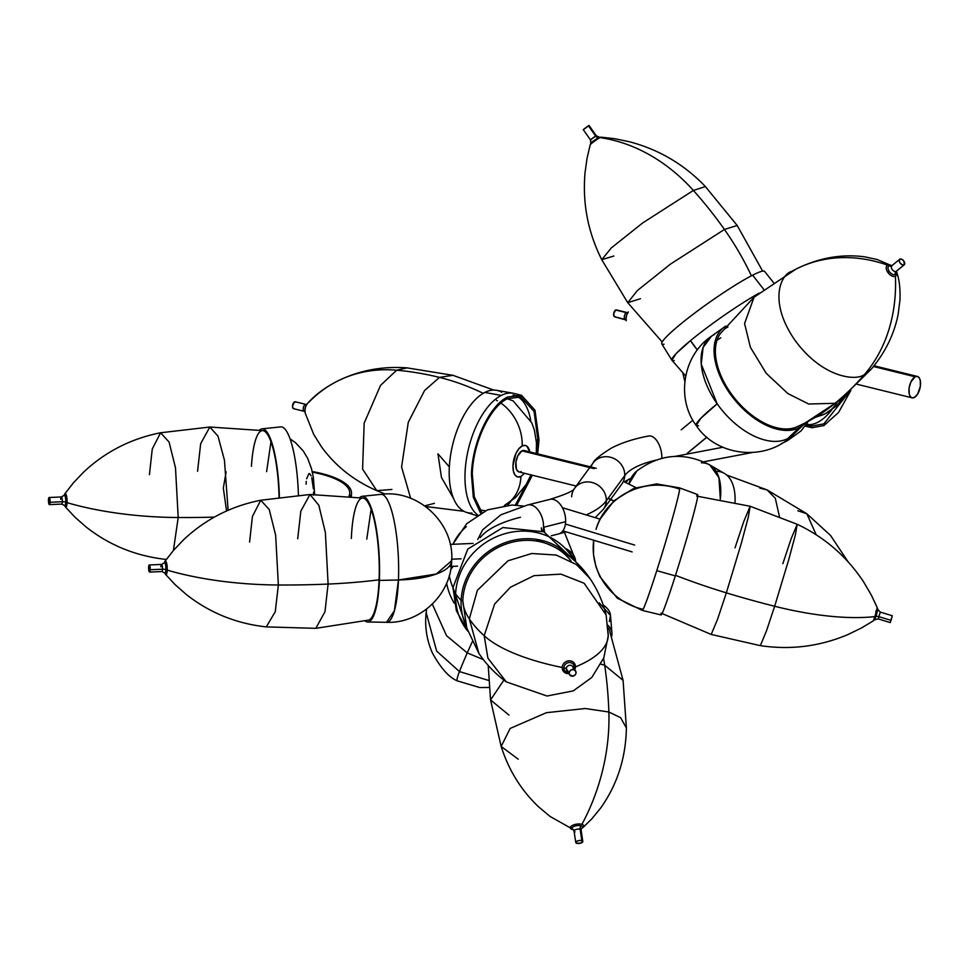 <?xml version="1.0" encoding="UTF-8"?>
<svg xmlns="http://www.w3.org/2000/svg" width="969" height="969" viewBox="0 0 969 969"><rect width="100%" height="100%" fill="white"/><g stroke="black" fill="none" stroke-linecap="round" stroke-linejoin="round"><path stroke-width="1.45" d="M825.431 413.63A42.769 34.448 -117 0 0 837.095 402.341A42.769 34.448 -117 0 1 825.431 413.63A42.769 34.448 63 0 1 817.158 416.428A42.769 34.448 63 0 0 825.431 413.63A42.769 34.448 63 0 0 837.264 402.038A42.769 34.448 63 0 1 825.431 413.63M682.963 373.586L684.841 381.52L682.963 373.586M626.083 318.692A6.807 3.307 103.8 0 0 626.204 320.763A6.807 3.307 103.8 0 1 626.083 318.692A6.807 3.307 103.8 0 1 628.312 311.945A6.807 3.307 103.8 0 0 626.083 318.692M627.888 312.563A3.561 2.871 63 0 1 626.325 312.648A3.561 1.732 -76.2 0 1 627.258 312.624A3.561 1.732 -76.2 0 0 626.325 312.648L615.642 310.019A3.561 1.732 103.8 0 0 613.68 313.641A3.561 1.732 103.8 0 0 614.649 316.827L615.363 316.718L614.661 316.827A3.561 1.732 103.8 0 1 613.68 313.641A3.561 1.732 103.8 0 1 615.642 310.019L613.68 313.653L614.346 316.681L613.68 313.653L615.642 310.019L626.325 312.648A3.561 1.732 -76.2 0 1 627.052 312.539L616.005 309.898L626.325 312.648A3.561 2.871 -117 0 0 627.888 312.563A3.561 2.871 63 0 1 626.325 312.648L615.642 310.019A3.561 1.732 103.8 0 1 616.357 309.91L615.642 310.019A3.561 1.732 103.8 0 1 616.357 309.91L627.052 312.539A3.561 1.732 -76.2 0 0 626.325 312.648A3.561 2.871 -117 0 0 627.888 312.563M625.344 319.467A3.561 1.732 -76.2 0 1 624.375 316.282A3.561 1.732 -76.2 0 1 626.325 312.648A3.561 1.732 -76.2 0 0 624.411 316.051A3.561 1.732 -76.2 0 0 625.138 319.382A3.561 1.732 -76.2 0 1 624.411 316.051A3.561 1.732 -76.2 0 1 626.325 312.648A3.561 1.732 -76.2 0 0 624.375 316.282A3.561 1.732 -76.2 0 0 625.344 319.467L614.649 316.827L626.24 320.024L626.035 317.444L626.24 320.024L625.344 319.467M627.815 312.696A5.342 2.592 103.8 0 0 626.507 315.264A5.342 2.592 103.8 0 0 626.022 317.59A5.342 2.592 103.8 0 1 626.507 315.264A5.342 2.592 103.8 0 1 627.815 312.696M831.899 409.645A62.258 30.257 -76.2 0 1 817.703 422.327A62.258 30.257 -76.2 0 1 808.328 424.664A62.258 30.257 -76.2 0 0 817.703 422.327A62.258 30.257 -76.2 0 0 831.899 409.645M812.192 425.948A64.039 31.117 -76.2 0 1 807.904 426.384A64.039 31.117 -76.2 0 0 812.192 425.948M823.916 425.548L838.536 412.479L850.83 390.446L838.536 412.479L823.916 425.548L811.998 427.729L823.916 425.548M805.905 425.221L811.998 427.729L805.905 425.221M823.892 423.853L849.086 392.057L823.892 423.853L812.313 425.972L823.892 423.853M806.826 423.828L812.313 425.972L806.317 424.604L812.313 425.972L806.826 423.828M480.261 537.577A124.722 42.248 -177.7 0 1 520.498 517.24M542.943 531.387A17.817 10.998 -104.1 0 0 543.5 527.281A17.817 10.998 75.9 0 1 542.943 531.387M549.556 499.471A17.817 10.998 75.9 0 1 565.63 521.71L543.5 527.281L565.63 521.71A17.817 10.998 75.9 0 1 558.701 533.907M571.674 496.746A17.817 16.352 36.2 0 1 574.605 488.255A17.817 16.352 36.2 0 1 594.348 483.216A17.817 16.352 36.2 0 1 606.291 500.816A17.817 16.352 36.2 0 1 603.36 509.294L621.807 484.076A17.817 16.352 -143.8 0 0 624.739 475.597A89.087 30.184 -177.7 0 1 655.747 460.19A89.087 30.184 2.3 0 0 624.739 475.597L606.291 500.816A124.722 42.248 -177.7 0 1 586.172 514.914A124.722 42.248 2.3 0 0 606.291 500.816A17.817 16.352 -143.8 0 0 594.372 483.228A17.817 16.352 -143.8 0 0 574.629 488.206M590.969 466.985A17.817 16.352 36.2 0 1 593.076 462.988A17.817 16.352 36.2 0 1 612.82 458.01A17.817 16.352 36.2 0 1 624.739 475.597A17.817 16.352 36.2 0 1 621.771 484.125M551.24 535.796L558.471 533.967A17.817 10.998 -104.1 0 0 565.63 521.71A17.817 10.998 -104.1 0 0 549.786 499.41C565.751 494.444 574.023 490.726 574.605 488.255L589.733 467.567M722.85 447.254L675.005 456.387L722.85 447.254M751.98 452.571L749.764 453.007A17.817 9.496 -100.8 0 0 750.975 452.608A17.817 9.496 79.2 0 1 749.97 452.959M603.324 509.343A17.817 16.352 -143.8 0 0 606.291 500.816L624.739 475.597A17.817 16.352 -143.8 0 0 612.796 457.998A17.817 16.352 -143.8 0 0 593.04 463.037C593.876 460.275 599.92 455.321 611.173 448.199C621.468 442.821 633.956 438.763 648.649 436.014A17.817 9.496 79.2 0 1 661.875 458.301A17.817 9.496 -100.8 0 0 648.443 436.05M549.786 499.41L527.657 504.97A17.817 10.998 75.9 0 1 543.5 527.281A17.817 10.998 -104.1 0 0 527.427 505.031M915.148 376.784L873.457 366.5L915.148 376.784A11.022 5.354 -76.2 0 1 917.377 376.444A11.022 5.354 -76.2 0 1 920.356 386.28A11.022 5.354 -76.2 0 1 914.324 397.496A11.022 5.354 -76.2 0 1 912.095 397.835A11.022 5.354 -76.2 0 1 909.116 388A11.022 5.354 -76.2 0 1 915.148 376.784L917.34 376.432L919.145 377.716L920.271 380.429L920.356 386.256L917.619 394.104L914.324 397.496L912.132 397.835L910.327 396.551L909.201 393.838L909.116 388.024L910.921 381.907L915.148 376.784M164.5 562.529A6.807 1.538 87.5 0 1 165.142 561.124A6.807 1.538 87.5 0 1 167.225 570.123A160.369 54.325 2.3 0 0 278.357 584.997A356.362 120.713 2.3 0 0 328.103 584.065A249.457 84.497 2.3 0 0 379.085 579.813A249.457 84.497 -177.7 0 1 328.103 584.065L324.978 611.718L315.821 628.336L324.978 611.718L328.103 584.065A356.362 120.713 -177.7 0 1 278.357 584.997L275.281 611.693L266.257 626.895L275.281 611.693L278.357 584.997A160.369 54.325 -177.7 0 1 167.225 570.123A6.807 1.538 87.5 0 1 165.517 574.338A6.807 1.538 87.5 0 1 164.96 573.2M164.136 562.747A5.342 1.211 87.5 0 1 165.42 564.2A5.342 1.211 87.5 0 1 165.905 569.675A3.561 1.211 2.3 0 0 162.501 569.203A3.561 0.799 -92.5 0 0 161.593 564.442A3.561 0.799 -92.5 0 0 160.878 566.792M149.577 572.085L161.847 571.553A3.561 0.799 -92.5 0 0 162.501 569.203L150.231 569.736A3.561 0.799 87.5 0 1 149.577 572.085A3.561 0.799 87.5 0 1 148.62 567.325L149.238 564.975L149.989 566.417L149.614 572.085L148.62 567.325A3.561 0.799 87.5 0 1 149.274 564.963A3.561 0.799 87.5 0 1 150.231 569.736L162.501 569.203A3.561 0.799 -92.5 0 0 161.532 564.43L163.991 563.001M161.787 571.553A3.561 0.799 -92.5 0 0 162.501 569.203A3.561 1.211 -177.7 0 1 165.905 569.675A5.342 1.211 87.5 0 1 164.439 572.8L161.847 571.553M278.357 584.997L275.656 535.324L269.237 509.512L260.746 500.246L269.237 509.512L275.656 535.324L278.357 584.997M249.59 542.095L252.424 516.453L260.746 500.246L309.995 494.493L318.825 505.261L325.378 532.502L328.103 584.065L325.378 532.502L318.825 505.261L309.995 494.493L363.266 498.127M297.713 538.764L300.826 511.111L309.995 494.493M366.779 539.115L371.127 509.246M351.347 538.461A61.12 13.82 87.5 0 1 362.37 498.09A61.12 13.82 87.5 0 1 379.085 579.813A61.12 13.82 -92.5 0 0 367.53 501.676A61.12 13.82 -92.5 0 0 351.347 538.461M379.388 580.419L379.085 579.813L379.388 580.419A62.9 14.22 87.5 0 1 367.663 621.989A62.9 14.22 87.5 0 1 365.156 620.996A62.9 14.22 87.5 0 0 379.388 580.419L398.453 579.983L379.388 580.419A62.9 14.22 87.5 0 0 374.204 518.112A62.9 14.22 87.5 0 0 359.778 497.509A62.9 14.22 87.5 0 1 362.188 496.31A62.9 14.22 87.5 0 1 379.388 580.419M451.578 559.21L451.675 560.736C451.251 594.179 420.292 623.794 386.51 622.304A64.039 14.474 -92.5 0 0 398.453 579.983L394.395 610.736L386.51 622.304L367.663 621.989M451.675 560.736L436.316 574.023L398.453 579.983A64.148 21.73 2.3 0 0 451.675 560.736C454.582 523.854 418.535 489.066 380.938 494.36A64.039 14.474 87.5 0 1 398.453 579.983A64.039 14.474 -92.5 0 0 380.938 494.36L362.188 496.31M379.085 579.813A61.12 13.82 87.5 0 1 367.687 620.208M461.099 558.798L451.711 559.21L461.099 558.798M716.999 340.264L720.754 337.781M892.025 265.869L877.09 259.486L864.723 256.833C841.54 253.769 818.587 257.875 795.852 269.176L754.076 297.18L744.567 323.537L750.43 347.387L766.225 373.307L787.882 393.559L808.655 404.025L835.096 403.286A249.457 200.971 63 0 1 805.409 422.787A249.457 200.971 -117 0 0 835.096 403.286L808.655 404.025L787.882 393.559L766.225 373.307L750.43 347.387L744.567 323.537L754.076 297.18L758.291 294.419M864.566 374.409C856.245 381.471 822.112 377.849 794.737 339.925C768.284 301.553 780.602 274.251 791.855 271.32C780.602 274.251 768.284 301.553 794.737 339.925C822.112 377.849 856.245 381.471 864.566 374.409A160.369 129.192 -117 0 0 895.404 276.201A6.807 3.973 -129.5 0 1 887.907 272.495A6.807 3.973 -129.5 0 1 887.604 265.131A160.369 129.192 -117 0 0 795.924 269.14A160.369 129.192 63 0 1 887.604 265.131A6.807 3.973 50.5 0 0 887.907 272.495A6.807 3.973 50.5 0 0 895.404 276.201A6.807 3.973 50.5 0 0 896.386 271.259A6.807 3.973 -129.5 0 1 895.404 276.201A160.369 129.192 63 0 1 864.566 374.409L871.264 369.128L864.566 374.409A356.362 287.103 63 0 1 835.096 403.286A356.362 287.103 -117 0 0 864.566 374.409M892.037 265.651A3.561 2.083 50.5 0 0 891.807 265.797A3.561 2.083 50.5 0 0 892.328 269.685A3.561 2.083 50.5 0 0 896.119 271.441A3.561 2.871 -117 0 0 895.211 274.481A5.342 3.113 -129.5 0 0 896.204 271.429A5.342 3.113 -129.5 0 1 895.211 274.481A5.342 3.113 -129.5 0 1 889.324 271.574A10.695 1.114 144.8 0 0 887.907 272.495A10.695 1.114 -35.2 0 1 889.324 271.574A5.342 3.113 -129.5 0 1 889.082 265.797A5.342 3.113 -129.5 0 1 891.65 265.906A5.342 3.113 -129.5 0 0 889.082 265.797A3.561 2.871 -117 0 0 891.601 265.93A3.561 2.871 63 0 1 889.082 265.797A5.342 3.113 -129.5 0 0 889.324 271.574A5.342 3.113 -129.5 0 0 895.211 274.481A3.561 2.871 63 0 1 896.119 271.441L904.016 264.925A3.561 2.083 -129.5 0 1 900.225 263.18A3.561 2.083 -129.5 0 1 899.704 259.28A3.561 2.083 -129.5 0 1 899.935 259.135L901.86 259.304L903.859 261.073L904.343 264.682L902.624 264.973L900.092 262.999L899.196 260.661L899.935 259.135A3.561 2.083 -129.5 0 1 903.714 260.891A3.561 2.083 -129.5 0 1 904.247 264.779A3.561 2.083 -129.5 0 1 904.016 264.925L896.119 271.441A3.561 2.083 50.5 0 0 896.349 271.296A3.561 2.083 50.5 0 0 896.531 271.102M891.746 265.857A3.561 2.871 63 0 1 891.601 265.93A3.561 2.871 -117 0 0 891.722 265.869A3.561 2.083 50.5 0 0 892.401 269.782A3.561 2.083 50.5 0 0 896.119 271.441M891.843 265.76A6.807 3.973 50.5 0 0 887.604 265.131A6.807 3.973 -129.5 0 1 891.541 265.591M791.855 271.32A160.369 129.192 63 0 1 795.924 269.14M835.096 403.286L839.311 400.536L835.096 403.286M797.051 426.796L805.396 422.799A249.457 200.971 63 0 1 788.015 430.418M799.134 427.704L798.068 426.336L799.134 427.704A62.9 36.689 -129.5 0 1 731.462 395.703A62.9 36.689 -129.5 0 1 724.279 327.11A62.9 36.689 -129.5 0 1 725.89 326.068A62.9 36.689 -129.5 0 0 730.505 394.383A62.9 36.689 -129.5 0 0 799.134 427.704L787.676 438.618L799.134 427.704A62.9 36.689 -129.5 0 0 805.578 422.702A62.9 36.689 -129.5 0 1 804.246 424.083A62.9 36.689 -129.5 0 1 799.134 427.704M717.169 403.807A64.039 37.343 50.5 0 0 787.676 438.618A64.039 37.343 -129.5 0 1 717.169 403.807L701.241 364.09L703.094 347.496L711.464 336.207A64.039 37.343 50.5 0 0 717.169 403.807A64.148 6.674 144.8 0 0 696.19 425.488L700.793 418.317L717.169 403.807M698.576 425.73L696.19 425.488C675.793 398.126 683.036 355.308 711.464 336.207L714.25 334.535M696.19 425.488C716.927 456.993 766.322 461.922 792.884 434.936A64.039 37.343 -129.5 0 1 787.676 438.618A64.039 37.343 50.5 0 0 792.884 434.936L804.246 424.083M720.258 333.663A61.12 35.647 50.5 0 0 736.101 400.027A61.12 35.647 50.5 0 0 798.056 426.312A61.12 35.647 -129.5 0 1 736.101 400.027A61.12 35.647 -129.5 0 1 720.258 333.663M725.309 328.564A61.12 35.647 -129.5 0 1 727.961 326.965M687.287 453.25L706.801 437.152L687.287 453.25M601.301 137.223A6.807 0.715 144.8 0 0 600.005 137.622A6.807 0.715 -35.2 0 1 601.204 137.174L598.503 137.55L592.325 141.753A10.695 6.238 50.5 0 0 592.132 142.976A6.807 0.715 -35.2 0 1 600.005 137.622A160.369 129.192 63 0 1 693.38 190.445A356.362 287.103 63 0 1 724.437 229.459A249.457 200.971 63 0 1 751.411 275.802A249.457 200.971 -117 0 0 724.437 229.459L670.487 264.089L637.372 290.53L627.73 302.691L637.372 290.53L670.487 264.089L724.437 229.459A356.362 287.103 -117 0 0 693.38 190.445L642.75 222.894L611.354 247.882L601.761 259.692L611.354 247.882L642.75 222.894L693.38 190.445A160.369 129.192 -117 0 0 600.005 137.622A6.807 0.715 144.8 0 0 592.132 142.976A6.807 0.715 144.8 0 0 590.254 144.781M640.485 298.706L627.73 302.691L662.19 341.972M613.886 255.998L601.761 259.692L627.73 302.691M599.496 137.223L598.503 137.55A3.561 2.871 63 0 1 595.608 135.963L596.286 135.817M589.055 125.498L588.389 125.728L595.608 135.963L588.389 125.728L583.241 129.628L590.472 139.863L596.286 135.757L589.067 125.51L583.374 129.64M591.151 139.645L590.472 139.863L590.799 143.267L592.325 141.753L590.896 143.109L591.793 143.085M590.46 139.802L595.608 135.963A3.561 2.871 -117 0 0 598.503 137.55L592.325 141.753A10.695 6.238 -129.5 0 0 592.132 142.976A6.807 0.715 -35.2 0 0 590.157 144.962L587.02 158.468L585.01 172.991C582.405 203.429 587.989 232.33 601.761 259.692M693.38 190.445L705.396 186.581L693.38 190.445M724.437 229.459L737.191 225.474L724.437 229.459M773.541 282.609L764.589 271.393A62.9 6.553 144.8 0 0 752.647 275.172L763.826 289.525L752.647 275.172A62.9 6.553 144.8 0 0 693.937 313.653A62.9 6.553 144.8 0 0 661.791 343.91L671.953 360.274A64.039 6.662 -35.2 0 1 690.497 340.616A64.039 6.662 -35.2 0 1 759.078 293.159A64.039 6.662 144.8 0 0 690.497 340.616L676.011 353.721L671.953 360.274A64.039 6.662 -35.2 0 0 674.254 360.565M697.353 349.942L690.497 340.616A64.148 37.403 50.5 0 0 697.353 349.942M752.647 275.172A62.9 6.553 144.8 0 0 688.378 317.917A62.9 6.553 144.8 0 0 664.068 344.201M574.023 662.832L572.824 663.789L574.023 662.832M564.14 669.615L562.795 670.366L564.14 669.615M568.815 673.588A6.807 6.226 -33.9 0 1 562.19 667.496A160.369 54.325 -177.7 0 1 484.185 635.737L494.614 604.062L510.397 587.262L534.016 575.659L560.942 574.145L584.113 583.229L606.134 614.952L608.229 635.87L603.832 657.757L591.841 677.428L573.248 690.885L547.013 696.021L506.315 681.897L487.904 658.181L484.185 635.737L487.904 658.181L506.315 681.897C495.559 674.073 486.414 664.564 478.868 653.36L469.311 618.876A249.457 84.497 -177.7 0 1 462.819 600.453A249.457 84.497 2.3 0 0 469.311 618.876L478.868 653.36L466.792 628.033L462.77 600.453M608.217 635.955A160.369 54.325 -177.7 0 1 575.441 666.914A160.369 54.325 2.3 0 0 608.217 635.955A160.369 54.325 -177.7 0 0 607.624 630.359L606.134 614.952L584.113 583.229L560.942 574.145L534.016 575.659L510.397 587.262L494.614 604.062L484.185 635.737A356.362 120.713 -177.7 0 1 469.311 618.876A356.362 120.713 2.3 0 0 484.185 635.737A160.369 54.325 2.3 0 0 562.19 667.496A6.807 6.226 -33.9 0 1 569.069 660.797A6.807 6.226 -33.9 0 1 574.726 669.627M574.254 667.326A3.561 1.211 2.3 0 0 573.43 667.689A3.561 1.211 -177.7 0 1 574.254 667.326A5.342 4.881 -33.9 0 0 569.251 662.53A5.342 4.881 -33.9 0 0 563.849 667.774A3.561 1.211 -177.7 0 1 566.284 668.743A3.561 1.211 2.3 0 0 563.849 667.774A5.342 4.881 -33.9 0 0 568.113 672.559M573.212 668.44A3.561 3.258 146.1 0 0 568.633 665.521A3.561 3.258 146.1 0 0 566.792 670.584L569.651 674.836A3.561 3.258 -33.9 0 1 569.142 673.007L566.284 668.743L569.142 673.007L570.244 670.596L572.74 669.506L575.15 670.378L576.071 672.704A3.561 3.258 -33.9 0 1 569.651 674.836L569.142 673.007A3.561 3.258 -33.9 0 1 575.562 670.875A3.561 3.258 -33.9 0 1 576.071 672.704L575.416 674.594L573.151 676.108L569.651 674.836M575.562 670.875L572.703 666.611A3.561 3.258 146.1 0 0 566.284 668.743A3.561 3.258 146.1 0 0 567.071 670.936M606.134 614.952C602.972 602.028 597.643 589.964 590.133 578.735L576.519 564.588L556.194 555.043L531.727 553.505L508.01 560.785L477.402 590.278L469.311 618.876L477.402 590.278L508.01 560.785L531.727 553.505L556.194 555.043L576.519 564.588L590.133 578.735C576.894 559.21 559.065 546.431 536.644 540.387M462.819 600.453A61.12 55.827 -33.9 0 1 505.539 544.227A61.12 55.827 -33.9 0 1 571.104 561.087A61.12 55.827 146.1 0 0 505.539 544.227A61.12 55.827 146.1 0 0 462.819 600.453L461.111 600.562A62.9 57.45 -33.9 0 1 502.85 543.548A62.9 57.45 -33.9 0 1 569.736 556.691A62.9 57.45 -33.9 0 0 502.85 543.548A62.9 57.45 -33.9 0 0 461.111 600.562L455.624 594.082A64.039 58.491 146.1 0 0 467.797 631.11L453.007 587.517A64.148 21.73 2.3 0 0 455.624 594.082A64.039 58.491 -33.9 0 1 504.825 533.725A64.039 58.491 -33.9 0 1 573.757 560.034A64.039 58.491 146.1 0 0 504.825 533.725A64.039 58.491 146.1 0 0 455.624 594.082L461.111 600.562L462.819 600.453M466.222 626.119A62.9 57.45 -33.9 0 1 461.111 600.562A62.9 57.45 -33.9 0 0 466.222 626.119M508.943 715.061L490.556 699.945L503.88 680.081L490.556 699.945L488.206 665.449M600.974 664.201L604.692 665.231A249.457 173.548 -72.9 0 0 603.59 658.387A249.457 173.548 107.1 0 1 604.692 665.231L600.974 664.201M518.221 759.187L501.167 746.469L510.13 728.458L546.395 712.687L585.179 708.521L608.859 711.997A356.362 247.931 -72.9 0 0 604.692 665.231A356.362 247.931 107.1 0 1 608.859 711.997L585.179 708.521L546.395 712.687L510.13 728.458L501.167 746.469L490.556 699.945M571.419 829.113A6.807 2.762 -8.4 0 1 570.414 827.175A6.807 2.762 -8.4 0 1 575.126 824.437A6.807 2.762 -8.4 0 1 581.909 824.353A160.369 111.568 -72.9 0 0 608.859 711.997A160.369 111.568 107.1 0 1 581.909 824.353A6.807 2.762 171.6 0 0 575.126 824.437A6.807 2.762 171.6 0 0 570.414 827.175A6.807 2.762 171.6 0 0 571.577 829.198A6.807 2.762 171.6 0 0 572.17 829.416M581.109 830.276A3.561 1.453 171.6 0 0 580.14 829.27A3.561 1.453 171.6 0 1 581.121 830.07L581.461 828.531L580.794 828.955L582.938 827.514A6.807 2.762 171.6 0 0 583.665 826.593A10.695 9.46 -156.3 0 1 582.381 827.574A5.342 2.168 -8.4 0 1 581.4 828.604M582.381 827.574A5.342 2.168 -8.4 0 0 581 825.818A3.561 2.483 -72.9 0 0 580.14 829.27L581.824 840.656A3.561 1.453 -8.4 0 1 582.805 841.455A3.561 1.453 -8.4 0 1 580.697 843.139A3.561 1.453 -8.4 0 1 576.725 843.309L575.828 842.097L577.984 840.777L580.697 840.462L582.757 841.298L581.182 842.982L576.725 843.309A3.561 1.453 -8.4 0 1 575.756 842.497A3.561 1.453 -8.4 0 1 577.863 840.813A3.561 1.453 -8.4 0 1 581.824 840.656L580.14 829.27A3.561 2.483 107.1 0 1 581 825.818A5.342 2.168 -8.4 0 0 575.671 825.879A5.342 2.168 -8.4 0 0 571.976 828.023A5.342 2.168 -8.4 0 0 573.357 829.791A5.342 2.168 -8.4 0 1 573.357 829.791A5.342 2.168 -8.4 0 1 571.976 828.023A10.695 9.46 -156.3 0 1 570.414 827.175A10.695 9.46 23.7 0 0 571.976 828.023A5.342 2.168 -8.4 0 1 575.671 825.879A5.342 2.168 -8.4 0 1 581 825.818A5.342 2.168 -8.4 0 1 582.381 827.574A10.695 9.46 23.7 0 0 583.665 826.593A6.807 2.762 171.6 0 0 581.909 824.353A6.807 2.762 -8.4 0 1 583.665 826.593M575.041 831.911A3.561 1.453 171.6 0 1 574.072 830.905A3.561 1.453 171.6 0 1 576.41 829.355A3.561 1.453 171.6 0 1 580.14 829.27A3.561 1.453 171.6 0 0 576.18 829.428A3.561 1.453 171.6 0 0 574.06 831.111L575.756 842.497M582.938 827.514L591.78 818.902L600.562 808.146C617.217 784.793 625.829 758.061 626.386 727.949L620.62 717.678L608.859 711.997L620.62 717.678L626.386 727.961L623.079 680.347L604.692 665.231L623.079 680.347L609.453 630.238M608.108 627.827A61.12 24.831 -8.4 0 1 610.167 633.254M607.902 625.296A62.9 25.557 -8.4 0 1 611.754 636.197A62.9 25.557 -8.4 0 0 611.948 633.108A62.9 25.557 -8.4 0 0 607.902 625.296M599.205 602.803L610.482 615.485L609.38 621.468M611.948 633.108L610.482 615.485A64.039 26.018 171.6 0 0 603.239 605.056M541.744 530.867L541.296 527.851L541.744 530.867M467.252 652.9L483.361 659.598L467.252 652.9A356.362 17.83 119.2 0 0 459.463 671.578L488.558 680.408L459.463 671.578A160.369 8.018 119.2 0 0 457.332 680.88A160.369 8.018 -60.8 0 1 459.463 671.578L436.656 651.12L426.166 612.614L436.656 651.12L459.463 671.578A356.362 17.83 -60.8 0 1 467.252 652.9L446.539 635.712L432.319 604.135L446.539 635.712L467.252 652.9A249.457 12.476 -60.8 0 1 472.242 641.853A249.457 12.476 119.2 0 0 467.252 652.9M446.648 583.181A62.9 55.693 23.7 0 0 454.328 603.287A62.9 55.693 23.7 0 1 446.648 583.181M564.467 532.344L575.392 559.779A64.148 26.066 171.6 0 0 566.15 548.769L575.392 559.779L575.501 561.62M450.682 569.663L453.201 566.332A64.148 26.066 171.6 0 0 450.682 569.663M449.289 575.683A64.039 56.699 23.7 0 0 452.995 587.771A64.039 56.699 -156.3 0 1 449.289 575.683M452.923 544.299A64.039 56.699 -156.3 0 1 466.295 526.664M479.861 509.876L485.348 510.784M531 474.895L526.119 484.609L515.435 497.703L504.352 505.467A42.769 34.448 -117 0 0 520.922 476.469A16.219 7.885 -76.2 0 1 512.976 465.58A16.219 7.885 -76.2 0 1 522.146 445.958A42.769 34.448 -117 0 0 500.961 403.104A42.769 34.448 63 0 1 522.146 445.958L525.38 445.449L526.797 446.103L529.789 451.905A16.219 7.885 -76.2 0 0 522.146 445.958L518.827 448.792L515.92 453.516L512.976 465.58L513.388 471.079L515.048 475.089L517.688 476.978L520.922 476.469A42.769 34.448 63 0 1 505.915 504.583M439.466 377.389L424.567 390.531L408.276 422.314L401.578 467.022L410.662 498.32L401.578 467.022L408.276 422.314L424.567 390.531L439.466 377.389A356.362 287.103 -117 0 0 396.66 370.219L380.526 385.396L364.162 423.174L362.588 469.117L376.759 490.641L362.588 469.117L364.162 423.174L380.526 385.396L396.66 370.219A160.369 129.192 -117 0 0 337.139 381.277A160.369 129.192 63 0 1 396.66 370.219L407.028 367.869L396.66 370.219A356.362 287.103 63 0 1 439.466 377.389L452.971 375.318L439.466 377.389A249.457 200.971 63 0 1 483.216 393.341A249.457 200.971 -117 0 0 439.466 377.389M434.403 503.335L424.713 505.866M307.197 403.794A6.807 3.307 103.8 0 0 304.969 410.541A6.807 3.307 103.8 0 0 305.102 412.612M391.876 489.466L376.759 490.641L385.153 494.069M295.811 402.171L294.528 401.869A3.561 1.732 103.8 0 0 292.577 405.49A3.561 1.732 103.8 0 0 293.534 408.676L304.23 411.316A3.561 1.732 -76.2 0 1 303.273 408.131A3.561 1.732 -76.2 0 1 305.223 404.509A3.561 2.871 -117 0 0 306.773 404.412A3.561 2.871 63 0 1 305.223 404.509A3.561 1.732 -76.2 0 1 306.143 404.473M524.52 473.296L520.922 476.469M304.024 411.231A3.561 1.732 -76.2 0 1 303.309 407.913A3.561 1.732 -76.2 0 1 305.223 404.509A3.561 1.732 -76.2 0 1 305.938 404.4L295.242 401.76A3.561 1.732 103.8 0 0 294.528 401.869L292.517 406.181L292.965 408.264L294.261 408.567M306.701 404.545A5.342 2.592 103.8 0 0 305.392 407.113A5.342 2.592 103.8 0 0 304.92 409.439M308.82 402.305A160.369 129.192 63 0 1 337.139 381.277M496.382 400.258A249.457 200.971 63 0 1 497.412 400.839M507.259 398.756L513.098 400.839L507.259 398.756M536.693 453.601L537.989 440.423L536.245 439.95L537.989 440.423L534.064 411.486L520.983 396.987L507.49 398.647C489.963 406.786 473.078 442.881 472.278 473.926L474.289 496.806L481.932 512.468M510.784 501.494A62.258 30.257 -76.2 0 1 507.756 505.152M516.865 396.297A62.258 30.257 -76.2 0 1 530.746 420.558M501.748 392.263A62.9 30.572 103.8 0 0 484.827 392.445A62.9 30.572 103.8 0 0 450.537 455.478A62.9 30.572 103.8 0 0 466.44 512.383L476.603 515.629M477.656 514.951A64.039 31.117 -76.2 0 1 465.059 472.86A64.039 31.117 -76.2 0 1 501.276 395.425L484.827 392.445L501.276 395.425A64.039 31.117 -76.2 0 1 513.195 393.244A64.039 31.117 -76.2 0 1 513.207 393.244L496.54 390.301A62.9 30.572 103.8 0 0 484.827 392.445A62.9 30.572 103.8 0 0 449.81 461.026A62.9 30.572 103.8 0 0 471.964 513.061M437.952 453.831L449.337 466.913L437.952 453.831L441.464 477.499L453.431 498.272M537.625 453.831L539.018 439.962L538.025 439.696L539.018 439.962L534.985 410.202L521.528 395.291L507.647 396.987C489.611 405.369 472.254 442.494 471.431 474.422L473.308 497.194L480.588 513.195M516.743 505.2L532.356 475.234M517.276 394.577A64.039 31.117 -76.2 0 1 520.874 396.951M515.314 505.103L531.412 474.992M594.045 468.633L521.952 450.864A11.022 5.354 103.8 0 0 515.92 462.08A11.022 5.354 103.8 0 0 518.899 471.915L516.465 469.432L515.92 462.104L517.725 455.987L521.952 450.864L594.045 468.633M525.937 451.796L524.144 450.512L521.952 450.864A11.022 5.354 103.8 0 1 524.168 450.524L596.262 468.293M519.99 471.951L521.116 471.576M779.415 516.562L775.309 498.284L767.048 489.902L775.309 498.284L779.415 516.562M816.189 534.767L806.826 513.752L816.189 534.767M759.878 488.146L767.048 489.902L726.641 475.016M797.826 510.76L806.826 513.752L767.048 489.902M701.386 462.807A64.039 31.759 116.3 0 1 702.065 462.819A64.039 31.759 116.3 0 1 709.865 464.999A64.039 31.759 116.3 0 1 720.33 499.168L718.937 477.656L709.865 464.999L724.4 473.441A62.9 31.202 -63.7 0 1 735.035 502.184A62.9 31.202 -63.7 0 0 717.181 471.309M636.851 470.982L628.845 484.088A64.148 37.403 -129.5 0 1 636.851 470.982C659.925 453.795 684.259 451.796 709.865 464.999M608.217 498.187L613.801 500.937L608.217 498.187M873.335 620.826L874.874 616.599L873.348 620.826L861.38 628.033L847.572 634.719C819.508 646.493 790.425 650.126 760.326 645.645L766.382 631.146L774.655 606.267L766.382 631.146L760.326 645.645L711.198 634.441L717.581 619.215L726.35 592.858A249.457 84.812 -162.3 0 1 675.502 575.332A249.457 84.812 17.7 0 0 726.35 592.858L717.581 619.215L711.198 634.441L662.093 613.547M774.655 606.267A356.362 121.161 -162.3 0 1 726.35 592.858A356.362 121.161 17.7 0 0 774.655 606.267A160.369 54.53 17.7 0 0 874.874 616.599A160.369 54.53 -162.3 0 1 774.655 606.267L788.693 559.803L795.392 534.84L797.208 524.29L795.392 534.84L788.693 559.803L774.655 606.267M879.464 614.31L879.004 616.696A3.561 1.211 17.7 0 0 875.94 616.405L877.853 609.598L877.308 607.938A10.695 10.477 6 0 1 877.853 609.598A10.695 10.477 -174 0 0 877.308 607.938L874.874 616.599L877.308 607.938M875.758 612.02L877.308 607.805L871.373 595.148L863.621 581.909C846.858 556.521 824.716 537.311 797.208 524.29L750.163 506.266L748.286 517.264L741.212 543.645L726.35 592.858L741.212 543.645L748.286 517.264L750.163 506.266L697.728 496.298M877.853 609.501L880.276 612.093L878.205 618.912L890.245 622.57L891.056 620.366L879.004 616.696L891.056 620.366L892.316 615.751L890.729 620.572M879.004 616.696L878.193 618.9L874.753 619.712L875.94 616.405A3.561 1.211 -162.3 0 1 879.004 616.696M873.348 620.826L874.753 619.712L877.853 609.598M782.855 563.655L791.188 538.619L797.208 524.29M735.011 547.848L743.78 521.492L750.163 506.266M642.193 609.113A64.148 62.876 6 0 1 593.525 541.356A64.148 62.876 6 0 1 593.658 540.217L593.512 554.607L596.02 566.926L599.896 576.64L617.35 598.224L642.29 610.422A64.039 2.447 106.9 0 1 642.193 609.113C642.229 613.462 647.098 600.647 656.776 570.656L675.32 575.901L656.776 570.656A64.039 2.447 106.9 0 1 642.29 610.422L661.1 614.952A62.9 2.398 -73.1 0 0 675.32 575.901A62.9 2.398 -73.1 0 0 693.295 515.145A62.9 2.398 -73.1 0 0 696.638 496.092M679.632 489.175C646.553 475.961 605.468 495.728 595.996 529.413A64.148 62.876 6 0 1 679.632 489.175A64.039 2.447 -73.1 0 0 679.535 487.879A64.039 2.447 106.9 0 1 679.632 489.175A64.039 2.447 106.9 0 1 656.776 570.656C667.508 537.165 679.196 495.498 679.632 489.175M661.064 613.111A62.9 2.398 -73.1 0 0 675.32 575.901A62.9 2.398 -73.1 0 0 697.692 494.578L679.535 487.879L656.643 483.919L633.835 488.364L614.116 500.646L600.065 519.142M634.647 545.075L565.424 524.035L634.647 545.075M64.342 495.05A6.807 1.538 87.5 0 1 64.984 493.657A6.807 1.538 87.5 0 1 67.067 502.657A160.369 54.325 2.3 0 0 178.199 517.519A356.362 120.713 2.3 0 0 214.379 517.095A356.362 120.713 -177.7 0 1 178.199 517.519L173.415 550.477L178.199 517.519A160.369 54.325 -177.7 0 1 67.067 502.657A6.807 1.538 87.5 0 1 65.359 506.872A6.807 1.538 87.5 0 1 64.802 505.733M166.317 559.44L166.099 559.416C136.108 556.145 109.424 545.329 86.059 526.954L74.867 517.095L65.383 506.896M63.978 495.28A5.342 1.211 87.5 0 1 65.262 496.722A5.342 1.211 87.5 0 1 65.747 502.208A3.561 1.211 2.3 0 0 62.343 501.736A3.561 0.799 -92.5 0 0 61.435 496.976A3.561 0.799 -92.5 0 0 60.72 499.326M49.419 504.619L61.689 504.086A3.561 0.799 -92.5 0 0 62.343 501.736L50.073 502.269A3.561 0.799 87.5 0 1 49.419 504.619A3.561 0.799 87.5 0 1 48.462 499.859L48.934 497.606L49.831 498.938L49.455 504.619L48.462 499.859A3.561 0.799 87.5 0 1 49.116 497.497A3.561 0.799 87.5 0 1 50.073 502.269L62.343 501.736A3.561 0.799 -92.5 0 0 61.374 496.964L63.833 495.522M313.459 495.207L313.508 492.131M313.411 488.957L311.752 477.729M311.097 475.84L309.656 473.696M308.941 473.538L306.616 478.819M306.289 481.363L306.095 484.234M61.628 504.074A3.561 0.799 -92.5 0 0 62.343 501.736A3.561 1.211 -177.7 0 1 65.747 502.208A5.342 1.211 87.5 0 1 64.281 505.333L61.689 504.086M178.199 517.519L175.498 467.857L169.078 442.046L160.588 432.768L169.078 442.046L175.498 467.857L178.199 517.519M149.432 474.628L152.266 448.986L160.588 432.768L209.837 427.026L218.001 436.159L224.445 460.202L228.115 510.3L224.445 460.202L218.001 436.159L209.837 427.026L263.108 430.648M197.555 471.297L200.68 443.645L209.837 427.026M266.62 471.649L270.969 441.779M312.369 472.206A62.367 21.124 -177.7 0 1 348.113 488.049A62.367 21.124 -177.7 0 1 349.736 493.197A62.367 21.124 -177.7 0 1 349.07 495.983M251.431 466.319A61.12 13.82 87.5 0 1 262.211 430.611A61.12 13.82 87.5 0 1 279.06 497.254A61.12 13.82 -92.5 0 0 266.172 432.646A61.12 13.82 -92.5 0 0 251.431 466.319M259.619 430.042A62.9 14.22 87.5 0 1 279.363 497.218A62.9 14.22 87.5 0 0 262.03 428.843A62.9 14.22 87.5 0 0 259.619 430.042M312.212 471.528A64.148 21.73 -177.7 0 1 349.845 487.976A64.148 21.73 -177.7 0 1 351.517 493.269A64.148 21.73 -177.7 0 1 350.802 496.201M298.404 495.195A64.039 14.474 -92.5 0 0 280.78 426.893L262.03 428.843M814.808 417.651L825.176 413.763L836.55 405.854L845.804 395.001L836.55 405.854L825.176 413.763L814.808 417.651M628.082 312.478L627.052 312.539L628.082 312.478M628.106 312.466L626.725 314.659L628.106 312.466M805.227 426.154L811.998 427.729L805.227 426.154M624.315 481.847L631.146 478.08M749.764 453.007L703.603 461.813M808.267 421.309L801.181 430.817L787.264 440.798L781.389 443.645M593.04 463.037L590.278 466.816M558.471 533.967L566.126 531.848M595.22 517.664L603.36 509.294M477.765 539.43L482.683 529.777L500.925 514.793L527.657 504.97M912.095 397.835L857.214 384.305M917.377 376.444L874.05 365.761M165.542 574.375L175.026 584.561L186.218 594.421C209.583 612.796 236.266 623.624 266.257 626.895L315.821 628.336L368.583 620.099M161.532 564.43L149.274 564.963M164.972 561.305L173.536 550.331L183.819 539.539C205.513 519.202 231.155 506.097 260.746 500.246M457.586 566.15L449.047 566.514M473.102 543.415L450.234 544.408M754.076 297.18L720.246 333.675M904.247 264.779L896.071 271.49M891.432 266.015L899.704 259.28M896.313 271.078C899.196 278.575 900.419 288.217 899.959 300.002L898.13 314.525C894.048 334.547 885.097 352.74 871.264 369.128L839.311 400.536L805.396 422.799M711.464 336.207L724.279 327.11M681.231 429.8L692.847 420.219M687.978 452.789L706.861 437.213M599.387 137.198L596.286 135.757M590.157 144.962L590.799 143.267M601.204 137.174L614.976 138.749L629.329 141.728C658.872 149.48 684.235 164.427 705.396 186.581L737.191 225.474L762.639 271.114M685.701 375.984L671.953 360.274M573.781 560.058L543.827 531.787L502.863 527.548L467.773 549.084L453.007 587.517L456.351 610.7L467.797 631.146M501.167 746.469C508.664 770.064 521.092 790.159 538.461 806.717L549.98 816.407L574.048 829.961L573.297 829.743L574.06 831.111M581.121 830.07L582.805 841.455M543.851 527.184L544.578 532.138M489.066 687.469L479.679 687.53L457.32 680.88C449.059 677.464 440.75 668.15 432.38 652.949C426.711 640.061 424.64 626.616 426.166 612.614L426.59 609.089M523.514 506.072L512.104 505.019L487.468 509.876L466.731 523.66L452.802 544.299M575.392 559.779L575.647 561.754M425.585 506.496L463.848 511.281M305.199 413.073L313.69 434.342L321.429 446.733C335.431 466.028 353.867 480.66 376.759 490.641M493.73 390.071L452.971 375.318L407.028 367.869C381.859 366.052 358.53 370.546 337.018 381.338C324.99 387.576 315.179 394.892 307.609 403.286M305.623 406.508L306.991 404.315L305.938 404.4M304.23 411.316L305.126 411.873L304.932 409.293M536.281 453.504L536.463 442.663L534.404 430.188L531.799 422.823L513.098 400.839M520.983 396.987L513.001 395.013M513.17 393.232L521.528 395.291M576.216 486.038L518.899 471.915M848.045 561.741L830.566 535.482L806.838 513.764M625.877 482.623L628.372 479.413M623.37 481.387L635.918 487.589M608.06 498.393L613.595 501.13M880.276 612.093L892.328 615.751M562.856 530.855L632.151 551.918M562.371 507.683L600.223 519.19M61.374 496.964L49.116 497.497M64.814 493.839L73.378 482.865L83.661 472.073C105.355 451.736 130.997 438.63 160.588 432.768M290.058 438.836L295.46 442.676L303.188 450.888L307.67 458.349L311.533 468.79L313.338 477.317L314.659 494.335M349.555 496.043L349.736 493.197M226.564 510.978L223.33 488.122L226.128 471.77M351.323 496.261L351.517 493.269"/></g></svg>
